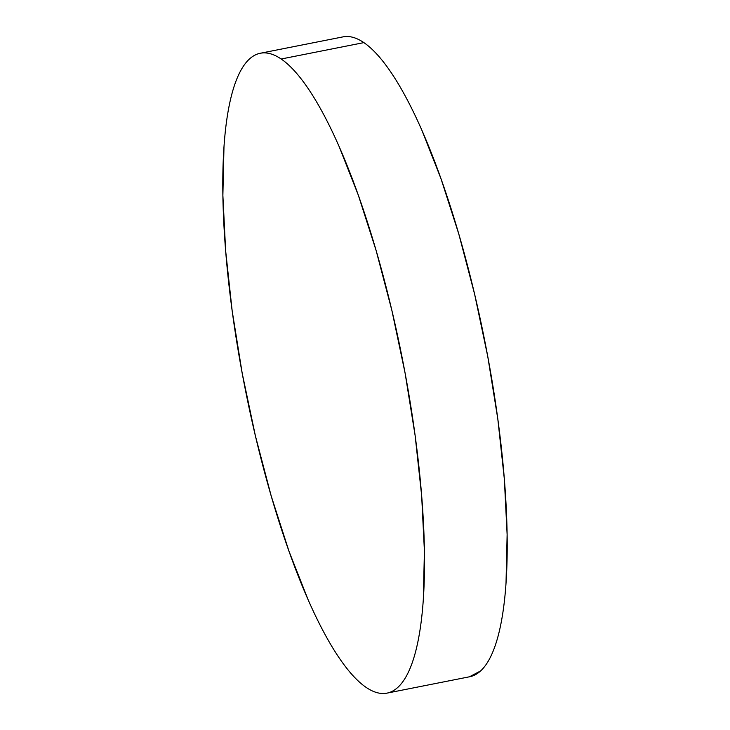 <?xml version="1.0" encoding="UTF-8"?>
<svg xmlns="http://www.w3.org/2000/svg" width="730" height="730" viewBox="0 0 730 730"><rect width="100%" height="100%" fill="white"/><g stroke="black" fill="none" stroke-linecap="round" stroke-linejoin="round"><path stroke-width="1.09" d="M386.991 693.126L469.7 676.746A326.146 80.008 -101.2 0 0 491.974 380.376A326.146 80.008 -101.2 0 0 363.878 42.623L281.169 59.002A326.146 80.008 78.8 0 1 409.265 396.755A326.146 80.008 78.8 0 1 386.991 693.126A326.146 80.008 78.8 0 1 366.122 687.377A326.146 80.008 78.8 0 1 238.026 349.624A326.146 80.008 78.8 0 1 260.3 53.253A326.146 80.008 78.8 0 1 281.169 59.002L363.878 42.623A326.146 80.008 -101.2 0 0 343.009 36.874L260.3 53.253M366.122 687.377C360.118 683.289 353.895 677.221 347.462 669.182C341.029 661.143 334.504 651.288 327.889 639.617C321.273 627.937 314.685 614.669 308.142 599.805L288.998 551.287L271.186 495.925L255.391 435.846L242.214 373.358L232.167 310.87L225.643 250.773L222.878 195.375L223.982 146.812C225.004 131.938 226.647 118.652 228.928 106.954C231.2 95.265 234.056 85.383 237.505 77.325C240.946 69.268 244.915 63.181 249.395 59.066C253.876 54.951 258.785 52.889 264.132 52.879C269.479 52.861 275.155 54.905 281.169 59.002C287.173 63.09 293.396 69.158 299.829 77.197C306.262 85.228 312.787 95.092 319.402 106.763C326.018 118.443 332.606 131.71 339.149 146.575L358.293 195.093L376.105 250.454L391.901 310.533L405.077 373.012L415.124 435.509L421.648 495.606L424.413 551.004L423.309 599.558C422.287 614.441 420.644 627.727 418.363 639.425C416.091 651.114 413.235 660.997 409.785 669.054C406.345 677.111 402.376 683.198 397.896 687.313C393.415 691.429 388.506 693.491 383.159 693.5C377.812 693.509 372.136 691.474 366.122 687.377M346.841 36.5C352.188 36.491 357.864 38.526 363.878 42.623C369.882 46.711 376.105 52.779 382.538 60.818C388.971 68.857 395.496 78.712 402.111 90.383C408.727 102.063 415.315 115.331 421.858 130.196L441.002 178.713L458.814 234.074L474.609 294.154L487.786 356.641L497.833 419.13L504.357 479.227L507.122 534.625L506.018 583.188C504.996 598.062 503.353 611.348 501.072 623.046C498.8 634.735 495.944 644.617 492.495 652.675C489.054 660.732 485.085 666.818 480.605 670.934L469.436 676.801"/></g></svg>
